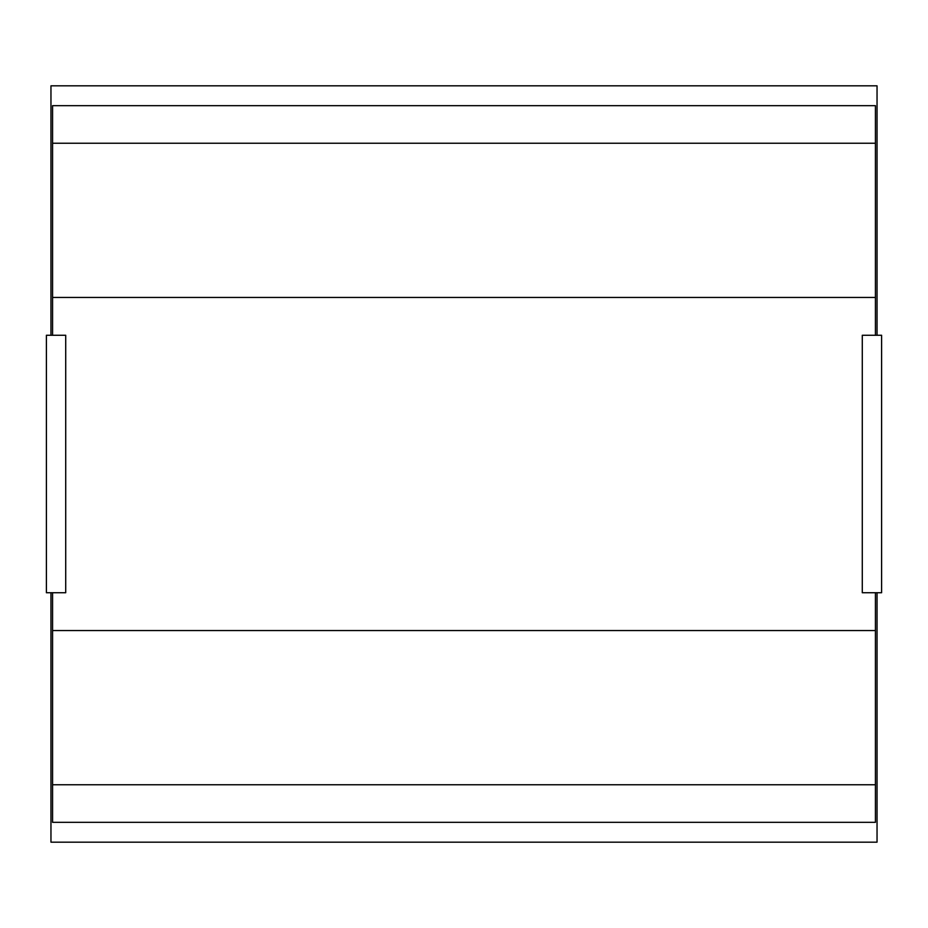 <?xml version="1.0" encoding="UTF-8"?>
<svg xmlns="http://www.w3.org/2000/svg" width="928" height="928" viewBox="0 0 928 928"><rect width="100%" height="100%" fill="white"/><g stroke="black" fill="none" stroke-linecap="round" stroke-linejoin="round"><path stroke-width="1.39" d="M50.959 85.828L50.959 335.263L50.959 85.828L877.041 85.828L50.959 85.828M50.959 592.737L50.959 842.172L877.041 842.172L877.041 592.737L877.041 842.172L50.959 842.172L50.959 592.737M877.041 335.263L877.041 85.828L877.041 335.263M65.714 592.737L65.714 335.263L46.4 335.263L46.4 592.737L65.714 592.737M862.286 592.737L862.286 335.263L881.6 335.263L881.6 592.737L862.286 592.737M875.429 592.737L875.429 822.324L52.571 822.324L52.571 592.737M52.571 335.263L52.571 105.676L875.429 105.676L875.429 335.263M875.429 784.775L52.571 784.775M52.571 630.541L875.429 630.541M52.571 297.459L875.429 297.459M52.571 143.225L875.429 143.225"/></g></svg>

